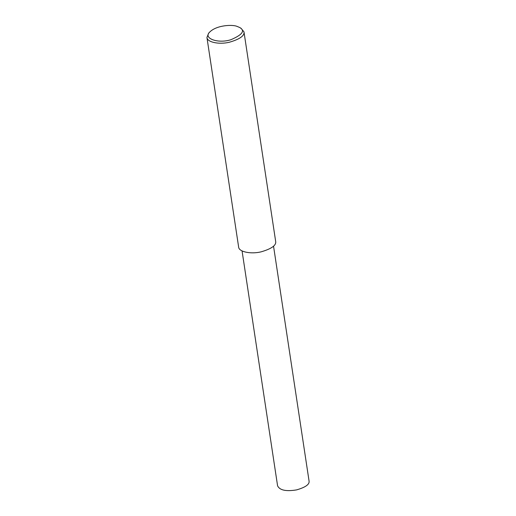 <?xml version="1.0" encoding="UTF-8"?>
<svg xmlns="http://www.w3.org/2000/svg" width="516" height="516" viewBox="0 0 516 516"><rect width="100%" height="100%" fill="white"/><g stroke="black" fill="none" stroke-linecap="round" stroke-linejoin="round"><path stroke-width="0.77" d="M239.54 27.425L241.049 28.283L243.971 31.857C244.668 35.752 239.785 39.216 229.317 42.254C219.132 44.718 207.142 42.26 206.935 37.455L208.67 33.179L209.857 31.915C216.888 25.058 232.464 24.439 236.96 26.355L239.54 27.425C245.41 30.637 242.533 34.727 230.904 39.713C217.746 43.963 202.672 38.152 209.857 31.915M243.971 31.857L275.673 241.469C276.37 245.364 271.487 248.828 261.019 251.873C250.834 254.33 238.844 251.873 238.637 247.067L206.935 37.455M273.538 246.145L309.065 481.054C309.658 484.363 305.504 487.31 296.603 489.89C286.025 491.619 279.685 490.258 277.582 485.814L242.062 250.911"/></g></svg>
